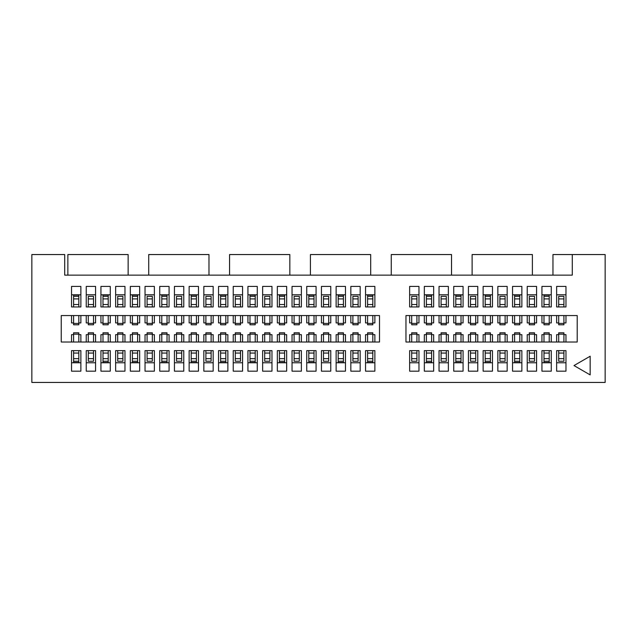 <?xml version="1.0" encoding="UTF-8"?>
<svg xmlns="http://www.w3.org/2000/svg" width="637" height="637" viewBox="0 0 637 637"><rect width="100%" height="100%" fill="white"/><g stroke="black" fill="none" stroke-linecap="round" stroke-linejoin="round"><path stroke-width="0.96" d="M572.289 254.553L605.15 254.553L605.15 382.447L31.85 382.447L31.85 254.553L64.711 254.553L64.711 275.136L67.864 275.136L67.864 254.553L128.133 254.553L128.133 275.136L148.716 275.136L148.716 254.553L208.984 254.553L208.984 275.136L229.567 275.136L229.567 254.553L289.835 254.553L289.835 275.136L310.418 275.136L310.418 254.553L370.686 254.553L370.686 275.136L391.261 275.136L391.261 254.553L451.537 254.553L451.537 275.136L472.113 275.136L472.113 254.553L532.389 254.553L532.389 275.136L552.964 275.136L552.964 254.553L572.289 254.553L572.289 275.136L552.964 275.136M574.001 365.566L590.165 374.906L590.165 356.234L574.001 365.566M577.218 315.562L577.218 342.021L405.968 342.021L405.968 315.562L577.218 315.562M128.133 275.136L67.864 275.136M532.389 275.136L472.113 275.136M451.537 275.136L391.261 275.136M370.686 275.136L310.418 275.136M289.835 275.136L229.567 275.136M208.984 275.136L148.716 275.136M80.875 286.411L71.535 286.411L71.535 306.946L80.875 306.946L80.875 286.411M71.535 350.637L71.535 371.172L80.875 371.172L80.875 350.637L71.535 350.637M95.574 286.411L86.242 286.411L86.242 306.946L95.574 306.946L95.574 286.411M86.242 350.637L86.242 371.172L95.574 371.172L95.574 350.637L86.242 350.637M110.273 286.411L100.941 286.411L100.941 306.946L110.273 306.946L110.273 286.411M100.941 350.637L100.941 371.172L110.273 371.172L110.273 350.637L100.941 350.637M124.971 286.411L115.639 286.411L115.639 306.946L124.971 306.946L124.971 286.411M115.639 350.637L115.639 371.172L124.971 371.172L124.971 350.637L115.639 350.637M139.67 286.411L130.338 286.411L130.338 306.946L139.67 306.946L139.67 286.411M130.338 350.637L130.338 371.172L139.67 371.172L139.67 350.637L130.338 350.637M154.369 286.411L145.037 286.411L145.037 306.946L154.369 306.946L154.369 286.411M145.037 350.637L145.037 371.172L154.369 371.172L154.369 350.637L145.037 350.637M169.076 286.411L159.736 286.411L159.736 306.946L169.076 306.946L169.076 286.411M159.736 350.637L159.736 371.172L169.076 371.172L169.076 350.637L159.736 350.637M183.775 286.411L174.434 286.411L174.434 306.946L183.775 306.946L183.775 286.411M174.434 350.637L174.434 371.172L183.775 371.172L183.775 350.637L174.434 350.637M198.473 286.411L189.141 286.411L189.141 306.946L198.473 306.946L198.473 286.411M189.141 350.637L189.141 371.172L198.473 371.172L198.473 350.637L189.141 350.637M213.172 286.411L203.84 286.411L203.84 306.946L213.172 306.946L213.172 286.411M203.84 350.637L203.84 371.172L213.172 371.172L213.172 350.637L203.84 350.637M227.871 286.411L218.539 286.411L218.539 306.946L227.871 306.946L227.871 286.411M218.539 350.637L218.539 371.172L227.871 371.172L227.871 350.637L218.539 350.637M242.57 286.411L233.238 286.411L233.238 306.946L242.57 306.946L242.57 286.411M233.238 350.637L233.238 371.172L242.57 371.172L242.57 350.637L233.238 350.637M257.276 286.411L247.936 286.411L247.936 306.946L257.276 306.946L257.276 286.411M247.936 350.637L247.936 371.172L257.276 371.172L257.276 350.637L247.936 350.637M271.975 286.411L262.635 286.411L262.635 306.946L271.975 306.946L271.975 286.411M262.635 350.637L262.635 371.172L271.975 371.172L271.975 350.637L262.635 350.637M286.674 286.411L277.342 286.411L277.342 306.946L286.674 306.946L286.674 286.411M277.342 350.637L277.342 371.172L286.674 371.172L286.674 350.637L277.342 350.637M301.373 286.411L292.041 286.411L292.041 306.946L301.373 306.946L301.373 286.411M292.041 350.637L292.041 371.172L301.373 371.172L301.373 350.637L292.041 350.637M316.071 286.411L306.739 286.411L306.739 306.946L316.071 306.946L316.071 286.411M306.739 350.637L306.739 371.172L316.071 371.172L316.071 350.637L306.739 350.637M330.77 286.411L321.438 286.411L321.438 306.946L330.77 306.946L330.77 286.411M321.438 350.637L321.438 371.172L330.77 371.172L330.77 350.637L321.438 350.637M345.469 286.411L336.137 286.411L336.137 306.946L345.469 306.946L345.469 286.411M336.137 350.637L336.137 371.172L345.469 371.172L345.469 350.637L336.137 350.637M360.176 286.411L350.836 286.411L350.836 306.946L360.176 306.946L360.176 286.411M350.836 350.637L350.836 371.172L360.176 371.172L360.176 350.637L350.836 350.637M374.875 286.411L365.534 286.411L365.534 306.946L374.875 306.946L374.875 286.411M365.534 350.637L365.534 371.172L374.875 371.172L374.875 350.637L365.534 350.637M409.639 350.637L409.639 371.172L418.971 371.172L418.971 350.637L409.639 350.637M418.971 286.411L409.639 286.411L409.639 306.946L418.971 306.946L418.971 286.411M424.338 350.637L424.338 371.172L433.67 371.172L433.67 350.637L424.338 350.637M433.67 286.411L424.338 286.411L424.338 306.946L433.67 306.946L433.67 286.411M439.036 350.637L439.036 371.172L448.376 371.172L448.376 350.637L439.036 350.637M448.376 286.411L439.036 286.411L439.036 306.946L448.376 306.946L448.376 286.411M453.735 350.637L453.735 371.172L463.075 371.172L463.075 350.637L453.735 350.637M463.075 286.411L453.735 286.411L453.735 306.946L463.075 306.946L463.075 286.411M468.442 350.637L468.442 371.172L477.774 371.172L477.774 350.637L468.442 350.637M477.774 286.411L468.442 286.411L468.442 306.946L477.774 306.946L477.774 286.411M483.141 350.637L483.141 371.172L492.473 371.172L492.473 350.637L483.141 350.637M492.473 286.411L483.141 286.411L483.141 306.946L492.473 306.946L492.473 286.411M497.839 350.637L497.839 371.172L507.171 371.172L507.171 350.637L497.839 350.637M507.171 286.411L497.839 286.411L497.839 306.946L507.171 306.946L507.171 286.411M512.538 350.637L512.538 371.172L521.87 371.172L521.87 350.637L512.538 350.637M521.87 286.411L512.538 286.411L512.538 306.946L521.87 306.946L521.87 286.411M527.237 350.637L527.237 371.172L536.569 371.172L536.569 350.637L527.237 350.637M536.569 286.411L527.237 286.411L527.237 306.946L536.569 306.946L536.569 286.411M541.936 350.637L541.936 371.172L551.276 371.172L551.276 350.637L541.936 350.637M551.276 286.411L541.936 286.411L541.936 306.946L551.276 306.946L551.276 286.411M556.634 350.637L556.634 371.172L565.974 371.172L565.974 350.637L556.634 350.637M565.974 286.411L556.634 286.411L556.634 306.946L565.974 306.946L565.974 286.411M379.509 342.021L61.248 342.021L61.248 315.562L379.509 315.562L379.509 342.021M80.875 315.562L80.875 322.927L78.821 322.927M71.535 342.021L71.535 334.656L73.589 334.656M95.574 315.562L95.574 322.927L93.52 322.927M86.242 342.021L86.242 334.656L88.288 334.656M110.273 315.562L110.273 322.927L108.218 322.927M100.941 342.021L100.941 334.656L102.995 334.656M124.971 315.562L124.971 322.927L122.917 322.927M115.639 342.021L115.639 334.656L117.694 334.656M139.67 315.562L139.67 322.927L137.616 322.927M130.338 342.021L130.338 334.656L132.392 334.656M154.369 315.562L154.369 322.927L152.323 322.927M145.037 342.021L145.037 334.656L147.091 334.656M169.076 315.562L169.076 322.927L167.021 322.927M159.736 342.021L159.736 334.656L161.79 334.656M183.775 315.562L183.775 322.927L181.72 322.927M174.434 342.021L174.434 334.656L176.489 334.656M198.473 315.562L198.473 322.927L196.419 322.927M189.141 342.021L189.141 334.656L191.196 334.656M213.172 315.562L213.172 322.927L211.118 322.927M203.84 342.021L203.84 334.656L205.894 334.656M227.871 315.562L227.871 322.927L225.817 322.927M218.539 342.021L218.539 334.656L220.593 334.656M242.57 315.562L242.57 322.927L240.515 322.927M233.238 342.021L233.238 334.656L235.292 334.656M257.276 315.562L257.276 322.927L255.222 322.927M247.936 342.021L247.936 334.656L249.991 334.656M271.975 315.562L271.975 322.927L269.921 322.927M262.635 342.021L262.635 334.656L264.689 334.656M286.674 315.562L286.674 322.927L284.62 322.927M277.342 342.021L277.342 334.656L279.388 334.656M301.373 315.562L301.373 322.927L299.318 322.927M292.041 342.021L292.041 334.656L294.095 334.656M316.071 315.562L316.071 322.927L314.017 322.927M306.739 342.021L306.739 334.656L308.794 334.656M330.77 315.562L330.77 322.927L328.716 322.927M321.438 342.021L321.438 334.656L323.492 334.656M345.469 315.562L345.469 322.927L343.423 322.927M336.137 342.021L336.137 334.656L338.191 334.656M360.176 315.562L360.176 322.927L358.121 322.927M350.836 342.021L350.836 334.656L352.89 334.656M374.875 315.562L374.875 322.927L372.82 322.927M365.534 342.021L365.534 334.656L367.589 334.656M409.639 342.021L409.639 334.656L411.693 334.656M418.971 315.562L418.971 322.927L416.917 322.927M424.338 342.021L424.338 334.656L426.392 334.656M433.67 315.562L433.67 322.927L431.615 322.927M439.036 342.021L439.036 334.656L441.091 334.656M448.376 315.562L448.376 322.927L446.322 322.927M453.735 342.021L453.735 334.656L455.789 334.656M463.075 315.562L463.075 322.927L461.021 322.927M468.442 342.021L468.442 334.656L470.488 334.656M477.774 315.562L477.774 322.927L475.72 322.927M483.141 342.021L483.141 334.656L485.195 334.656M492.473 315.562L492.473 322.927L490.418 322.927M497.839 342.021L497.839 334.656L499.894 334.656M507.171 315.562L507.171 322.927L505.117 322.927M512.538 342.021L512.538 334.656L514.592 334.656M521.87 315.562L521.87 322.927L519.816 322.927M527.237 342.021L527.237 334.656L529.291 334.656M536.569 315.562L536.569 322.927L534.523 322.927M541.936 342.021L541.936 334.656L543.99 334.656M551.276 315.562L551.276 322.927L549.221 322.927M556.634 342.021L556.634 334.656L558.689 334.656M565.974 315.562L565.974 322.927L563.92 322.927M556.634 294.812L565.974 294.812M541.936 294.812L551.276 294.812M80.875 362.772L71.535 362.772M71.535 294.812L80.875 294.812M78.821 334.656L80.875 334.656L80.875 342.021M73.589 322.927L71.535 322.927L71.535 315.562M95.574 362.772L86.242 362.772M93.52 334.656L95.574 334.656L95.574 342.021M88.288 322.927L86.242 322.927L86.242 315.562M86.242 294.812L95.574 294.812M110.273 362.772L100.941 362.772M108.218 334.656L110.273 334.656L110.273 342.021M102.995 322.927L100.941 322.927L100.941 315.562M100.941 294.812L110.273 294.812M124.971 362.772L115.639 362.772M122.917 334.656L124.971 334.656L124.971 342.021M117.694 322.927L115.639 322.927L115.639 315.562M115.639 294.812L124.971 294.812M139.67 362.772L130.338 362.772M137.616 334.656L139.67 334.656L139.67 342.021M132.392 322.927L130.338 322.927L130.338 315.562M130.338 294.812L139.67 294.812M154.369 362.772L145.037 362.772M152.323 334.656L154.369 334.656L154.369 342.021M147.091 322.927L145.037 322.927L145.037 315.562M145.037 294.812L154.369 294.812M169.076 362.772L159.736 362.772M167.021 334.656L169.076 334.656L169.076 342.021M161.79 322.927L159.736 322.927L159.736 315.562M159.736 294.812L169.076 294.812M183.775 362.772L174.434 362.772M181.72 334.656L183.775 334.656L183.775 342.021M176.489 322.927L174.434 322.927L174.434 315.562M174.434 294.812L183.775 294.812M198.473 362.772L189.141 362.772M196.419 334.656L198.473 334.656L198.473 342.021M191.196 322.927L189.141 322.927L189.141 315.562M189.141 294.812L198.473 294.812M213.172 362.772L203.84 362.772M211.118 334.656L213.172 334.656L213.172 342.021M205.894 322.927L203.84 322.927L203.84 315.562M203.84 294.812L213.172 294.812M227.871 362.772L218.539 362.772M225.817 334.656L227.871 334.656L227.871 342.021M220.593 322.927L218.539 322.927L218.539 315.562M218.539 294.812L227.871 294.812M242.57 362.772L233.238 362.772M240.515 334.656L242.57 334.656L242.57 342.021M235.292 322.927L233.238 322.927L233.238 315.562M233.238 294.812L242.57 294.812M257.276 362.772L247.936 362.772M255.222 334.656L257.276 334.656L257.276 342.021M249.991 322.927L247.936 322.927L247.936 315.562M247.936 294.812L257.276 294.812M271.975 362.772L262.635 362.772M269.921 334.656L271.975 334.656L271.975 342.021M264.689 322.927L262.635 322.927L262.635 315.562M262.635 294.812L271.975 294.812M286.674 362.772L277.342 362.772M284.62 334.656L286.674 334.656L286.674 342.021M279.388 322.927L277.342 322.927L277.342 315.562M277.342 294.812L286.674 294.812M301.373 362.772L292.041 362.772M299.318 334.656L301.373 334.656L301.373 342.021M294.095 322.927L292.041 322.927L292.041 315.562M292.041 294.812L301.373 294.812M316.071 362.772L306.739 362.772M314.017 334.656L316.071 334.656L316.071 342.021M308.794 322.927L306.739 322.927L306.739 315.562M306.739 294.812L316.071 294.812M330.77 362.772L321.438 362.772M328.716 334.656L330.77 334.656L330.77 342.021M323.492 322.927L321.438 322.927L321.438 315.562M321.438 294.812L330.77 294.812M345.469 362.772L336.137 362.772M343.423 334.656L345.469 334.656L345.469 342.021M338.191 322.927L336.137 322.927L336.137 315.562M336.137 294.812L345.469 294.812M360.176 362.772L350.836 362.772M358.121 334.656L360.176 334.656L360.176 342.021M352.89 322.927L350.836 322.927L350.836 315.562M350.836 294.812L360.176 294.812M374.875 362.772L365.534 362.772M372.82 334.656L374.875 334.656L374.875 342.021M367.589 322.927L365.534 322.927L365.534 315.562M365.534 294.812L374.875 294.812M418.971 362.772L409.639 362.772M416.917 334.656L418.971 334.656L418.971 342.021M411.693 322.927L409.639 322.927L409.639 315.562M409.639 294.812L418.971 294.812M433.67 362.772L424.338 362.772M431.615 334.656L433.67 334.656L433.67 342.021M426.392 322.927L424.338 322.927L424.338 315.562M424.338 294.812L433.67 294.812M448.376 362.772L439.036 362.772M446.322 334.656L448.376 334.656L448.376 342.021M441.091 322.927L439.036 322.927L439.036 315.562M439.036 294.812L448.376 294.812M463.075 362.772L453.735 362.772M461.021 334.656L463.075 334.656L463.075 342.021M455.789 322.927L453.735 322.927L453.735 315.562M453.735 294.812L463.075 294.812M477.774 362.772L468.442 362.772M475.72 334.656L477.774 334.656L477.774 342.021M470.488 322.927L468.442 322.927L468.442 315.562M468.442 294.812L477.774 294.812M492.473 362.772L483.141 362.772M490.418 334.656L492.473 334.656L492.473 342.021M485.195 322.927L483.141 322.927L483.141 315.562M483.141 294.812L492.473 294.812M507.171 362.772L497.839 362.772M505.117 334.656L507.171 334.656L507.171 342.021M499.894 322.927L497.839 322.927L497.839 315.562M497.839 294.812L507.171 294.812M521.87 362.772L512.538 362.772M519.816 334.656L521.87 334.656L521.87 342.021M514.592 322.927L512.538 322.927L512.538 315.562M512.538 294.812L521.87 294.812M536.569 362.772L527.237 362.772M534.523 334.656L536.569 334.656L536.569 342.021M529.291 322.927L527.237 322.927L527.237 315.562M527.237 294.812L536.569 294.812M551.276 362.772L541.936 362.772M549.221 334.656L551.276 334.656L551.276 342.021M543.99 322.927L541.936 322.927L541.936 315.562M565.974 362.772L556.634 362.772M563.92 334.656L565.974 334.656L565.974 342.021M558.689 322.927L556.634 322.927L556.634 315.562M93.52 350.637L93.52 361.235L88.288 361.235L88.288 350.637M117.694 350.637L117.694 361.235L122.917 361.235L122.917 350.637M529.291 315.562L529.291 324.774L534.523 324.774L534.523 315.562M499.894 315.562L499.894 324.774L505.117 324.774L505.117 315.562M558.689 315.562L558.689 324.774L563.92 324.774L563.92 315.562M88.288 315.562L88.288 324.774L93.52 324.774L93.52 315.562M117.694 315.562L117.694 324.774L122.917 324.774L122.917 315.562M558.689 306.946L558.689 304.518L563.92 304.518L563.92 306.946M558.689 304.518L558.689 298.912L563.92 298.912L563.92 304.518M563.92 298.912L563.92 296.348L558.689 296.348L558.689 298.912M529.291 306.946L529.291 304.518L534.523 304.518L534.523 306.946M88.288 306.946L88.288 304.518L93.52 304.518L93.52 306.946M499.894 306.946L499.894 304.518L505.117 304.518L505.117 306.946M470.488 306.946L470.488 304.518L475.72 304.518L475.72 306.946M441.091 306.946L441.091 304.518L446.322 304.518L446.322 306.946M411.693 306.946L411.693 304.518L416.917 304.518L416.917 306.946M470.488 315.562L470.488 324.774L475.72 324.774L475.72 315.562M470.488 304.518L470.488 298.912L475.72 298.912L475.72 296.348L470.488 296.348L470.488 298.912M475.72 298.912L475.72 304.518M499.894 304.518L499.894 298.912L505.117 298.912L505.117 296.348L499.894 296.348L499.894 298.912M505.117 298.912L505.117 304.518M529.291 304.518L529.291 298.912L534.523 298.912L534.523 296.348L529.291 296.348L529.291 298.912M534.523 298.912L534.523 304.518M558.689 350.637L558.689 361.235L563.92 361.235L563.92 350.637M558.689 342.021L558.689 334.17L563.92 334.17L563.92 342.021M563.92 334.17L563.92 332.801L558.689 332.801L558.689 334.17M534.523 334.17L534.523 332.801L529.291 332.801L529.291 334.17L534.523 334.17L534.523 342.021M534.523 350.637L534.523 361.235L529.291 361.235L529.291 350.637M529.291 342.021L529.291 334.17M505.117 334.17L505.117 332.801L499.894 332.801L499.894 334.17L505.117 334.17L505.117 342.021M505.117 350.637L505.117 361.235L499.894 361.235L499.894 350.637M499.894 342.021L499.894 334.17M475.72 334.17L475.72 332.801L470.488 332.801L470.488 334.17L475.72 334.17L475.72 342.021M475.72 350.637L475.72 361.235L470.488 361.235L470.488 350.637M470.488 342.021L470.488 334.17M446.322 334.17L446.322 332.801L441.091 332.801L441.091 334.17L446.322 334.17L446.322 342.021M446.322 350.637L446.322 361.235L441.091 361.235L441.091 350.637M441.091 342.021L441.091 334.17M416.917 334.17L416.917 332.801L411.693 332.801L411.693 334.17L416.917 334.17L416.917 342.021M416.917 350.637L416.917 361.235L411.693 361.235L411.693 350.637M411.693 342.021L411.693 334.17M358.121 334.17L358.121 332.801L352.89 332.801L352.89 334.17L358.121 334.17L358.121 342.021M358.121 350.637L358.121 361.235L352.89 361.235L352.89 350.637M352.89 342.021L352.89 334.17M328.716 334.17L328.716 332.801L323.492 332.801L323.492 334.17L328.716 334.17L328.716 342.021M328.716 350.637L328.716 361.235L323.492 361.235L323.492 350.637M323.492 342.021L323.492 334.17M299.318 334.17L299.318 332.801L294.095 332.801L294.095 334.17L299.318 334.17L299.318 342.021M299.318 350.637L299.318 361.235L294.095 361.235L294.095 350.637M294.095 342.021L294.095 334.17M269.921 334.17L269.921 332.801L264.689 332.801L264.689 334.17L269.921 334.17L269.921 342.021M269.921 350.637L269.921 361.235L264.689 361.235L264.689 350.637M264.689 342.021L264.689 334.17M240.515 334.17L240.515 332.801L235.292 332.801L235.292 334.17L240.515 334.17L240.515 342.021M240.515 350.637L240.515 361.235L235.292 361.235L235.292 350.637M235.292 342.021L235.292 334.17M211.118 334.17L211.118 332.801L205.894 332.801L205.894 334.17L211.118 334.17L211.118 342.021M211.118 350.637L211.118 361.235L205.894 361.235L205.894 350.637M205.894 342.021L205.894 334.17M181.72 334.17L181.72 332.801L176.489 332.801L176.489 334.17L181.72 334.17L181.72 342.021M181.72 350.637L181.72 361.235L176.489 361.235L176.489 350.637M176.489 342.021L176.489 334.17M152.323 334.17L152.323 332.801L147.091 332.801L147.091 334.17L152.323 334.17L152.323 342.021M152.323 350.637L152.323 361.235L147.091 361.235L147.091 350.637M147.091 342.021L147.091 334.17M122.917 334.17L122.917 332.801L117.694 332.801L117.694 334.17L122.917 334.17L122.917 342.021M117.694 342.021L117.694 334.17M93.52 334.17L93.52 332.801L88.288 332.801L88.288 334.17L93.52 334.17L93.52 342.021M88.288 342.021L88.288 334.17M441.091 296.348L441.091 298.912L446.322 298.912L446.322 296.348L441.091 296.348M411.693 296.348L411.693 298.912L416.917 298.912L416.917 296.348L411.693 296.348M352.89 296.348L352.89 298.912L358.121 298.912L358.121 296.348L352.89 296.348M323.492 296.348L323.492 298.912L328.716 298.912L328.716 296.348L323.492 296.348M411.693 315.562L411.693 324.774L416.917 324.774L416.917 315.562M411.693 304.518L411.693 298.912M416.917 298.912L416.917 304.518M441.091 315.562L441.091 324.774L446.322 324.774L446.322 315.562M441.091 304.518L441.091 298.912M446.322 298.912L446.322 304.518M358.121 298.912L358.121 306.946M358.121 315.562L358.121 324.774L352.89 324.774L352.89 315.562M352.89 306.946L352.89 298.912M328.716 298.912L328.716 306.946M328.716 315.562L328.716 324.774L323.492 324.774L323.492 315.562M323.492 306.946L323.492 298.912M299.318 298.912L299.318 296.348L294.095 296.348L294.095 298.912L299.318 298.912L299.318 306.946M299.318 315.562L299.318 324.774L294.095 324.774L294.095 315.562M294.095 306.946L294.095 298.912M269.921 298.912L269.921 296.348L264.689 296.348L264.689 298.912L269.921 298.912L269.921 306.946M269.921 315.562L269.921 324.774L264.689 324.774L264.689 315.562M264.689 306.946L264.689 298.912M240.515 298.912L240.515 296.348L235.292 296.348L235.292 298.912L240.515 298.912L240.515 306.946M240.515 315.562L240.515 324.774L235.292 324.774L235.292 315.562M235.292 306.946L235.292 298.912M211.118 298.912L211.118 296.348L205.894 296.348L205.894 298.912L211.118 298.912L211.118 306.946M211.118 315.562L211.118 324.774L205.894 324.774L205.894 315.562M205.894 306.946L205.894 298.912M181.72 298.912L181.72 296.348L176.489 296.348L176.489 298.912L181.72 298.912L181.72 306.946M181.72 315.562L181.72 324.774L176.489 324.774L176.489 315.562M176.489 306.946L176.489 298.912M152.323 298.912L152.323 296.348L147.091 296.348L147.091 298.912L152.323 298.912L152.323 306.946M152.323 315.562L152.323 324.774L147.091 324.774L147.091 315.562M147.091 306.946L147.091 298.912M122.917 298.912L122.917 296.348L117.694 296.348L117.694 298.912L122.917 298.912L122.917 306.946M117.694 306.946L117.694 298.912M93.52 298.912L93.52 296.348L88.288 296.348L88.288 298.912L93.52 298.912L93.52 304.518M88.288 304.518L88.288 298.912M88.288 353.057L93.52 353.057M558.689 353.057L563.92 353.057M147.091 353.057L152.323 353.057M117.694 353.057L122.917 353.057M176.489 353.057L181.72 353.057M205.894 353.057L211.118 353.057M235.292 353.057L240.515 353.057M264.689 353.057L269.921 353.057M294.095 353.057L299.318 353.057M323.492 353.057L328.716 353.057M352.89 353.057L358.121 353.057M411.693 353.057L416.917 353.057M441.091 353.057L446.322 353.057M470.488 353.057L475.72 353.057M499.894 353.057L505.117 353.057M529.291 353.057L534.523 353.057M117.694 304.518L122.917 304.518M147.091 304.518L152.323 304.518M176.489 304.518L181.72 304.518M205.894 304.518L211.118 304.518M235.292 304.518L240.515 304.518M264.689 304.518L269.921 304.518M294.095 304.518L299.318 304.518M323.492 304.518L328.716 304.518M352.89 304.518L358.121 304.518M549.221 294.812L549.221 296.348L543.99 296.348L543.99 294.812M543.99 296.348L543.99 298.912L549.221 298.912L549.221 306.946M549.221 296.348L549.221 298.912M543.99 306.946L543.99 298.912M543.99 304.518L549.221 304.518M549.221 315.562L549.221 324.774L543.99 324.774L543.99 315.562M78.821 334.17L78.821 332.801L73.589 332.801L73.589 334.17L78.821 334.17L78.821 342.021M73.589 342.021L73.589 334.17M78.821 350.637L78.821 362.772M73.589 362.772L73.589 350.637M73.589 353.057L78.821 353.057M73.589 361.235L78.821 361.235M543.99 342.021L543.99 332.801L549.221 332.801L549.221 342.021M549.221 350.637L549.221 362.772M102.995 362.772L102.995 361.235L108.218 361.235L108.218 350.637M102.995 350.637L102.995 361.235M102.995 342.021L102.995 334.17L108.218 334.17L108.218 332.801L102.995 332.801L102.995 334.17M108.218 334.17L108.218 342.021M108.218 361.235L108.218 362.772M132.392 362.772L132.392 361.235L137.616 361.235L137.616 350.637M132.392 350.637L132.392 361.235M132.392 342.021L132.392 334.17L137.616 334.17L137.616 332.801L132.392 332.801L132.392 334.17M137.616 334.17L137.616 342.021M137.616 361.235L137.616 362.772M161.79 362.772L161.79 361.235L167.021 361.235L167.021 350.637M161.79 350.637L161.79 361.235M161.79 342.021L161.79 334.17L167.021 334.17L167.021 332.801L161.79 332.801L161.79 334.17M167.021 334.17L167.021 342.021M167.021 361.235L167.021 362.772M191.196 362.772L191.196 361.235L196.419 361.235L196.419 350.637M191.196 350.637L191.196 361.235M191.196 342.021L191.196 334.17L196.419 334.17L196.419 332.801L191.196 332.801L191.196 334.17M196.419 334.17L196.419 342.021M196.419 361.235L196.419 362.772M220.593 362.772L220.593 361.235L225.817 361.235L225.817 350.637M220.593 350.637L220.593 361.235M220.593 342.021L220.593 334.17L225.817 334.17L225.817 332.801L220.593 332.801L220.593 334.17M225.817 334.17L225.817 342.021M225.817 361.235L225.817 362.772M249.991 362.772L249.991 361.235L255.222 361.235L255.222 350.637M249.991 350.637L249.991 361.235M249.991 342.021L249.991 334.17L255.222 334.17L255.222 332.801L249.991 332.801L249.991 334.17M255.222 334.17L255.222 342.021M255.222 361.235L255.222 362.772M279.388 362.772L279.388 361.235L284.62 361.235L284.62 350.637M279.388 350.637L279.388 361.235M279.388 342.021L279.388 334.17L284.62 334.17L284.62 332.801L279.388 332.801L279.388 334.17M284.62 334.17L284.62 342.021M284.62 361.235L284.62 362.772M308.794 362.772L308.794 361.235L314.017 361.235L314.017 350.637M308.794 350.637L308.794 361.235M308.794 342.021L308.794 334.17L314.017 334.17L314.017 332.801L308.794 332.801L308.794 334.17M314.017 334.17L314.017 342.021M314.017 361.235L314.017 362.772M338.191 362.772L338.191 361.235L343.423 361.235L343.423 350.637M338.191 350.637L338.191 361.235M338.191 342.021L338.191 334.17L343.423 334.17L343.423 332.801L338.191 332.801L338.191 334.17M343.423 334.17L343.423 342.021M343.423 361.235L343.423 362.772M367.589 362.772L367.589 361.235L372.82 361.235L372.82 350.637M367.589 350.637L367.589 361.235M367.589 342.021L367.589 334.17L372.82 334.17L372.82 332.801L367.589 332.801L367.589 334.17M372.82 334.17L372.82 342.021M372.82 361.235L372.82 362.772M426.392 362.772L426.392 361.235L431.615 361.235L431.615 350.637M426.392 350.637L426.392 361.235M426.392 342.021L426.392 334.17L431.615 334.17L431.615 332.801L426.392 332.801L426.392 334.17M431.615 334.17L431.615 342.021M431.615 361.235L431.615 362.772M455.789 362.772L455.789 361.235L461.021 361.235L461.021 350.637M455.789 350.637L455.789 361.235M455.789 342.021L455.789 334.17L461.021 334.17L461.021 332.801L455.789 332.801L455.789 334.17M461.021 334.17L461.021 342.021M461.021 361.235L461.021 362.772M485.195 362.772L485.195 361.235L490.418 361.235L490.418 350.637M485.195 350.637L485.195 361.235M485.195 342.021L485.195 334.17L490.418 334.17L490.418 332.801L485.195 332.801L485.195 334.17M490.418 334.17L490.418 342.021M490.418 361.235L490.418 362.772M514.592 362.772L514.592 361.235L519.816 361.235L519.816 350.637M514.592 350.637L514.592 361.235M514.592 342.021L514.592 334.17L519.816 334.17L519.816 332.801L514.592 332.801L514.592 334.17M519.816 334.17L519.816 342.021M519.816 361.235L519.816 362.772M543.99 362.772L543.99 361.235L549.221 361.235M543.99 350.637L543.99 361.235M519.816 294.812L519.816 306.946M519.816 315.562L519.816 324.774L514.592 324.774L514.592 315.562M514.592 306.946L514.592 298.912L519.816 298.912M514.592 294.812L514.592 298.912M490.418 294.812L490.418 306.946M490.418 315.562L490.418 324.774L485.195 324.774L485.195 315.562M485.195 306.946L485.195 298.912L490.418 298.912M485.195 294.812L485.195 298.912M461.021 294.812L461.021 306.946M461.021 315.562L461.021 324.774L455.789 324.774L455.789 315.562M455.789 306.946L455.789 298.912L461.021 298.912M455.789 294.812L455.789 298.912M431.615 294.812L431.615 306.946M431.615 315.562L431.615 324.774L426.392 324.774L426.392 315.562M426.392 306.946L426.392 298.912L431.615 298.912M426.392 294.812L426.392 298.912M372.82 294.812L372.82 306.946M372.82 315.562L372.82 324.774L367.589 324.774L367.589 315.562M367.589 306.946L367.589 298.912L372.82 298.912M367.589 294.812L367.589 298.912M343.423 294.812L343.423 306.946M343.423 315.562L343.423 324.774L338.191 324.774L338.191 315.562M338.191 306.946L338.191 298.912L343.423 298.912M338.191 294.812L338.191 298.912M314.017 294.812L314.017 306.946M314.017 315.562L314.017 324.774L308.794 324.774L308.794 315.562M308.794 306.946L308.794 298.912L314.017 298.912M308.794 294.812L308.794 298.912M284.62 294.812L284.62 306.946M284.62 315.562L284.62 324.774L279.388 324.774L279.388 315.562M279.388 306.946L279.388 298.912L284.62 298.912M279.388 294.812L279.388 298.912M255.222 294.812L255.222 306.946M255.222 315.562L255.222 324.774L249.991 324.774L249.991 315.562M249.991 306.946L249.991 298.912L255.222 298.912M249.991 294.812L249.991 298.912M225.817 294.812L225.817 306.946M225.817 315.562L225.817 324.774L220.593 324.774L220.593 315.562M220.593 306.946L220.593 298.912L225.817 298.912M220.593 294.812L220.593 298.912M196.419 294.812L196.419 306.946M196.419 315.562L196.419 324.774L191.196 324.774L191.196 315.562M191.196 306.946L191.196 298.912L196.419 298.912M191.196 294.812L191.196 298.912M167.021 294.812L167.021 306.946M167.021 315.562L167.021 324.774L161.79 324.774L161.79 315.562M161.79 306.946L161.79 298.912L167.021 298.912M161.79 294.812L161.79 298.912M137.616 294.812L137.616 306.946M137.616 315.562L137.616 324.774L132.392 324.774L132.392 315.562M132.392 306.946L132.392 298.912L137.616 298.912M132.392 294.812L132.392 298.912M108.218 294.812L108.218 306.946M108.218 315.562L108.218 324.774L102.995 324.774L102.995 315.562M102.995 306.946L102.995 298.912L108.218 298.912M102.995 294.812L102.995 298.912M78.821 294.812L78.821 306.946M78.821 315.562L78.821 324.774L73.589 324.774L73.589 315.562M73.589 306.946L73.589 298.912L78.821 298.912M73.589 294.812L73.589 298.912M102.995 353.057L108.218 353.057M132.392 353.057L137.616 353.057M161.79 353.057L167.021 353.057M191.196 353.057L196.419 353.057M220.593 353.057L225.817 353.057M249.991 353.057L255.222 353.057M279.388 353.057L284.62 353.057M308.794 353.057L314.017 353.057M338.191 353.057L343.423 353.057M367.589 353.057L372.82 353.057M426.392 353.057L431.615 353.057M455.789 353.057L461.021 353.057M485.195 353.057L490.418 353.057M514.592 353.057L519.816 353.057M543.99 353.057L549.221 353.057M514.592 304.518L519.816 304.518M485.195 304.518L490.418 304.518M455.789 304.518L461.021 304.518M426.392 304.518L431.615 304.518M367.589 304.518L372.82 304.518M338.191 304.518L343.423 304.518M308.794 304.518L314.017 304.518M279.388 304.518L284.62 304.518M249.991 304.518L255.222 304.518M220.593 304.518L225.817 304.518M191.196 304.518L196.419 304.518M161.79 304.518L167.021 304.518M132.392 304.518L137.616 304.518M102.995 304.518L108.218 304.518M73.589 304.518L78.821 304.518M514.592 296.348L519.816 296.348M485.195 296.348L490.418 296.348M455.789 296.348L461.021 296.348M426.392 296.348L431.615 296.348M367.589 296.348L372.82 296.348M338.191 296.348L343.423 296.348M308.794 296.348L314.017 296.348M279.388 296.348L284.62 296.348M249.991 296.348L255.222 296.348M220.593 296.348L225.817 296.348M191.196 296.348L196.419 296.348M161.79 296.348L167.021 296.348M132.392 296.348L137.616 296.348M102.995 296.348L108.218 296.348M73.589 296.348L78.821 296.348M88.288 358.663L93.52 358.663M529.291 323.413L534.523 323.413M499.894 323.413L505.117 323.413M558.689 323.413L563.92 323.413M88.288 323.413L93.52 323.413M117.694 323.413L122.917 323.413M558.689 358.663L563.92 358.663M117.694 358.663L122.917 358.663M147.091 358.663L152.323 358.663M176.489 358.663L181.72 358.663M411.693 358.663L416.917 358.663M352.89 358.663L358.121 358.663M441.091 358.663L446.322 358.663M470.488 358.663L475.72 358.663M499.894 358.663L505.117 358.663M205.894 358.663L211.118 358.663M235.292 358.663L240.515 358.663M264.689 358.663L269.921 358.663M294.095 358.663L299.318 358.663M323.492 358.663L328.716 358.663M529.291 358.663L534.523 358.663M352.89 323.413L358.121 323.413M411.693 323.413L416.917 323.413M323.492 323.413L328.716 323.413M294.095 323.413L299.318 323.413M205.894 323.413L211.118 323.413M235.292 323.413L240.515 323.413M176.489 323.413L181.72 323.413M147.091 323.413L152.323 323.413M264.689 323.413L269.921 323.413M470.488 323.413L475.72 323.413M441.091 323.413L446.322 323.413M543.99 295.082L549.221 295.082M543.99 323.413L549.221 323.413M73.589 358.663L78.821 358.663M73.589 362.501L78.821 362.501M102.995 362.501L108.218 362.501M132.392 362.501L137.616 362.501M161.79 362.501L167.021 362.501M191.196 362.501L196.419 362.501M220.593 362.501L225.817 362.501M249.991 362.501L255.222 362.501M279.388 362.501L284.62 362.501M308.794 362.501L314.017 362.501M338.191 362.501L343.423 362.501M367.589 362.501L372.82 362.501M426.392 362.501L431.615 362.501M455.789 362.501L461.021 362.501M485.195 362.501L490.418 362.501M514.592 362.501L519.816 362.501M543.99 362.501L549.221 362.501M102.995 358.663L108.218 358.663M132.392 358.663L137.616 358.663M161.79 358.663L167.021 358.663M191.196 358.663L196.419 358.663M220.593 358.663L225.817 358.663M249.991 358.663L255.222 358.663M279.388 358.663L284.62 358.663M308.794 358.663L314.017 358.663M338.191 358.663L343.423 358.663M367.589 358.663L372.82 358.663M426.392 358.663L431.615 358.663M455.789 358.663L461.021 358.663M485.195 358.663L490.418 358.663M514.592 358.663L519.816 358.663M543.99 358.663L549.221 358.663M543.99 334.17L549.221 334.17M514.592 323.413L519.816 323.413M485.195 323.413L490.418 323.413M455.789 323.413L461.021 323.413M426.392 323.413L431.615 323.413M367.589 323.413L372.82 323.413M338.191 323.413L343.423 323.413M308.794 323.413L314.017 323.413M279.388 323.413L284.62 323.413M249.991 323.413L255.222 323.413M220.593 323.413L225.817 323.413M191.196 323.413L196.419 323.413M161.79 323.413L167.021 323.413M132.392 323.413L137.616 323.413M102.995 323.413L108.218 323.413M73.589 323.413L78.821 323.413M514.592 295.082L519.816 295.082M485.195 295.082L490.418 295.082M455.789 295.082L461.021 295.082M426.392 295.082L431.615 295.082M367.589 295.082L372.82 295.082M338.191 295.082L343.423 295.082M308.794 295.082L314.017 295.082M279.388 295.082L284.62 295.082M249.991 295.082L255.222 295.082M220.593 295.082L225.817 295.082M191.196 295.082L196.419 295.082M161.79 295.082L167.021 295.082M132.392 295.082L137.616 295.082M102.995 295.082L108.218 295.082M73.589 295.082L78.821 295.082"/></g></svg>
